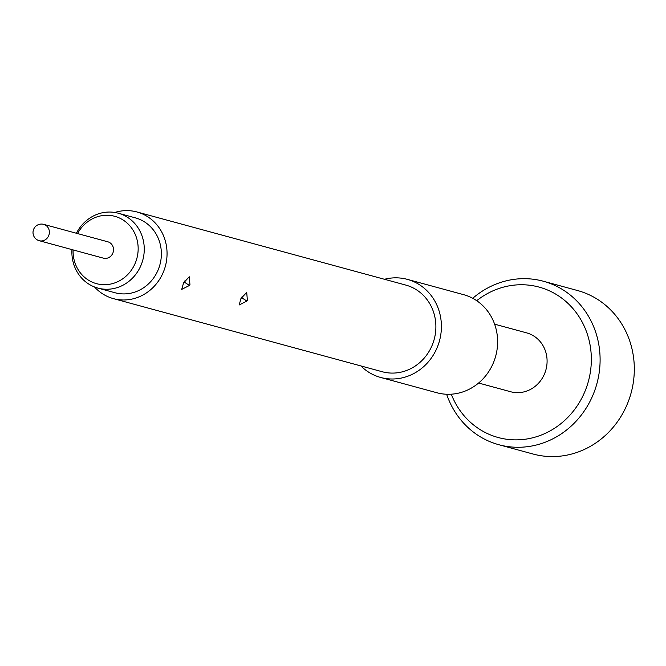 <?xml version="1.0" encoding="UTF-8"?>
<svg xmlns="http://www.w3.org/2000/svg" width="666" height="666" viewBox="0 0 666 666"><rect width="100%" height="100%" fill="white"/><g stroke="black" fill="none" stroke-linecap="round" stroke-linejoin="round"><path stroke-width="1" d="M446.645 394.247A84.715 78.58 -74.8 0 0 498.859 444.722L533.075 454.029A84.715 78.58 -74.8 0 0 615.784 424.034A84.715 78.58 -74.8 0 0 577.539 290.534L543.323 281.227A84.715 78.58 -74.8 0 0 472.743 298.301M498.859 444.722A84.715 78.58 -74.8 0 0 581.576 414.727A84.715 78.58 -74.8 0 0 543.323 281.227M451.282 394.189A77.939 72.294 -74.8 0 0 574.292 409.923A77.939 72.294 -74.8 0 0 572.169 307.684A77.939 72.294 -74.8 0 0 476.706 300.699M494.613 324.167L526.648 332.875A30.494 28.288 105.2 0 1 543.04 376.914A30.494 28.288 105.2 0 1 510.639 391.741L478.613 383.025M76.407 233.258A38.803 35.989 105.2 0 1 118.257 213.212A38.803 35.989 105.2 0 1 126.682 216.8A38.803 35.989 105.2 0 1 141.225 264.777A38.803 35.989 105.2 0 1 97.885 288.087A38.803 35.989 105.2 0 1 89.46 284.499A38.803 35.989 105.2 0 1 71.961 249.608M97.885 288.087L114.993 292.74A38.803 35.989 -74.8 0 0 158.333 269.43A38.803 35.989 -74.8 0 0 143.789 221.453A38.803 35.989 -74.8 0 0 135.364 217.857L118.257 213.212M73.11 249.916A34.89 32.359 -74.8 0 0 88.894 280.419A34.89 32.359 -74.8 0 0 133.533 266.691A34.89 32.359 -74.8 0 0 122.361 219.547A34.89 32.359 -74.8 0 0 77.556 233.575M107.85 241.808A8.475 7.859 105.2 0 1 112.404 254.037A8.475 7.859 105.2 0 1 103.405 258.158L39.252 240.709A8.475 7.859 105.2 0 0 48.252 236.596A8.475 7.859 105.2 0 0 45.538 225.15A8.475 7.859 105.2 0 0 43.698 224.359L107.85 241.808M183.566 282.908L181.726 289.377L189.485 285.439L189.952 284.648L189.269 276.781L183.566 282.908M184.69 281.027L183.441 283.125M240.992 298.526L239.161 304.995L246.911 301.057L247.386 300.266L246.703 292.399L240.992 298.526M242.124 296.645L240.876 298.743M94.539 286.988A44.897 41.65 -74.8 0 0 113.395 298.626L382.226 371.736A44.897 41.65 -74.8 0 0 429.928 349.908A44.897 41.65 -74.8 0 0 405.794 285.081L136.963 211.971A44.897 41.65 -74.8 0 0 114.802 212.462M113.395 298.626A44.897 41.65 -74.8 0 0 161.097 276.798A44.897 41.65 -74.8 0 0 136.963 211.971M360.897 365.942A50.832 47.144 -74.8 0 0 380.669 377.464L436.879 392.749A50.832 47.144 -74.8 0 0 490.875 368.04A50.832 47.144 -74.8 0 0 463.553 294.647L407.342 279.362A50.832 47.144 -74.8 0 0 384.465 279.287M380.669 377.464A50.832 47.144 -74.8 0 0 434.665 352.747A50.832 47.144 -74.8 0 0 407.342 279.362M184.424 282.226L189.485 285.439M241.85 297.844L246.911 301.057M43.698 224.359A8.475 8.475 0 0 0 33.3 230.311A8.475 8.475 0 0 0 39.252 240.709"/></g></svg>
